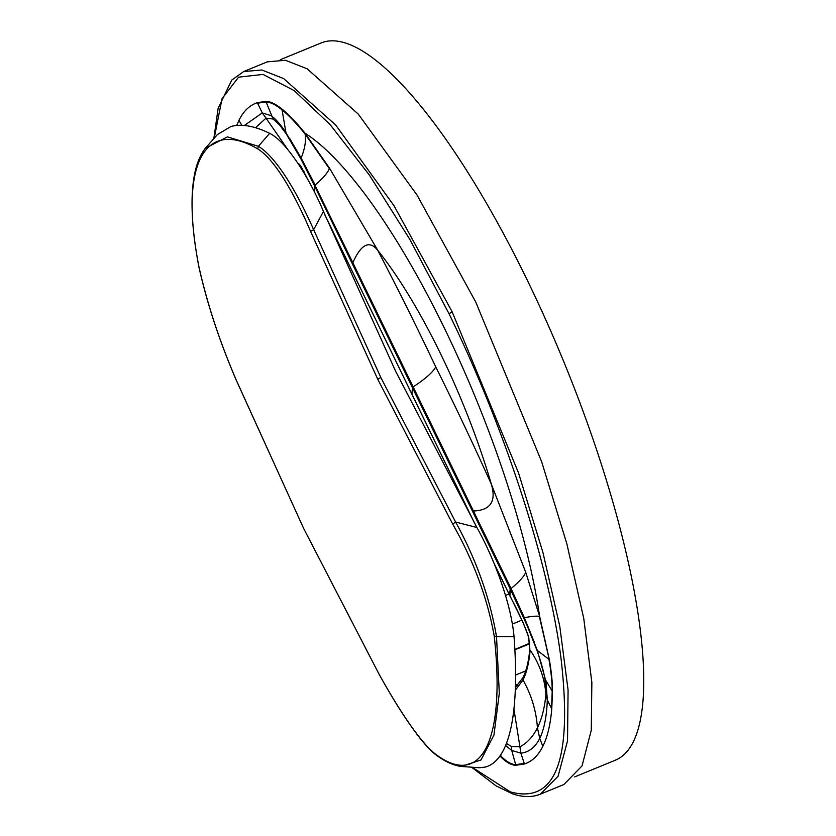 <?xml version="1.0" encoding="UTF-8"?>
<svg xmlns="http://www.w3.org/2000/svg" width="836" height="836" viewBox="0 0 836 836"><rect width="100%" height="100%" fill="white"/><g stroke="black" fill="none" stroke-linecap="round" stroke-linejoin="round"><path stroke-width="1.25" d="M574.635 776.916L615.348 760.196A387.622 103.591 -112.3 0 0 633.343 741.741A387.622 103.591 -112.3 0 0 546.462 321.317A387.622 103.591 -112.3 0 0 321.014 43.002L280.29 59.711M303.907 171.14A366.252 97.875 -112.3 0 0 304.095 173.136M515.498 683.838A366.252 97.875 -112.3 0 0 516.606 685.175M525.395 571.385L525.572 572.775C523.764 576.777 518.937 582.034 511.078 588.534L473.416 510.995C490.439 510.347 496.427 501.454 491.39 484.305L525.729 572.294L539.648 616.466A331.62 88.626 -112.3 0 0 444.93 329.29A331.62 88.626 -112.3 0 0 304.973 133.164L329.499 168.161L377.82 250.413C398.793 290.656 418.094 329.488 435.734 366.899C454.251 403.934 472.8 443.08 491.39 484.305A235.815 63.024 -112.3 0 0 440.959 354.568A235.815 63.024 -112.3 0 0 377.82 250.413C369.449 239.953 361.131 244.049 352.855 262.713L314.953 185.258L301.044 158.265L285.776 132.381C280.645 124.606 275.786 119.046 271.198 115.702L262.264 112.923L257.582 103.173L266.141 101.992C270.383 102.086 275.744 104.761 282.213 110.007C288.974 115.514 296.602 123.529 305.109 134.032L329.353 168.663C327.649 172.885 322.915 178.35 315.162 185.059L314.524 185.822L300.929 158.976L286.131 133.697L281.941 109.14M510.597 588.178L510.179 588.753L472.758 511.768L473.416 510.995L352.855 262.713L352.196 263.465L314.524 185.832L314.179 191.35M238.96 120.311C243.579 111.021 249.724 105.137 257.394 102.65L265.963 101.355C270.289 101.407 275.64 103.988 282.014 109.108C289.005 114.772 296.655 122.798 304.973 133.164L305.109 134.032C306.164 140.991 304.837 148.986 301.138 158.014L315.162 185.059L314.608 186M238.929 120.384L236.703 125.452M214.288 137.846L222.042 98.669L238.594 77.163L263.068 74.425L294.167 90.581L330.272 124.773L369.481 175.215L409.765 239.305L449.047 313.782C505.425 429.181 549.44 565.094 561.217 660.064C572.493 760.279 555.543 804.232 510.378 791.911L472.58 767.511M329.499 168.161L330.011 168.997M472.758 511.768L412.472 387.726L413.506 386.671C425.67 378.624 433.079 372.03 435.734 366.899M413.496 386.66L412.461 387.685L352.196 263.465M505.602 745.493L511.757 750.456L520.849 753.163C528.822 752.327 535.124 747.426 539.742 738.449L542.857 746.308C538.217 755.608 532.072 761.502 524.412 763.979L515.833 765.274C511.486 765.233 506.532 762.484 500.994 757.029L499.959 755.984M542.857 746.308C547.475 736.976 550.443 724.53 551.76 708.97L552.502 691.539C552.512 682.688 551.467 672.081 549.356 659.74L539.659 616.466L525.729 572.294M241.855 125.316L238.908 120.342M286.027 133.53L279.402 124.742L273.079 119.015L266.015 118.137L262.264 112.923L244.384 125.473M324.974 215.113L474.973 524.015M524.412 763.979L524.256 763.446L515.697 764.626C511.433 764.532 506.501 761.69 500.9 756.089L500.315 755.483M506.417 743.434L511.465 746.485L519.919 746.799L520.849 753.163L524.256 763.446M513.921 709.095L519.919 746.788C527.223 742.995 533.065 736.641 537.423 727.738L539.742 738.449C544.205 729.138 546.723 716.295 547.298 699.92L551.729 708.991M549.304 659.75L539.335 616.393C536.733 615.839 531.738 616.278 524.35 617.699L511.078 588.534L510.179 588.753L509.646 595.42L493.992 563.182M288.211 150.135L266.015 118.137L255.523 127.709M540.286 794.19L563.913 784.502L582.044 765.891L591.261 730.319L591.857 682.416L583.747 618.4L566.86 543.87L541.634 461.65L475.768 302.078L417.07 195.101L358.257 114.083L307.105 68.771L285.473 60.286L267.332 61.843L243.694 71.541L261.867 69.994L283.676 78.594L335.675 125.003L393.965 205.656L452.13 311.776L518.56 472.998L542.972 552.638L559.765 626.227L568.083 690.045L567.519 740.915L558.093 776.226L540.275 794.2C531.905 797.534 522.5 797.345 512.04 793.636L495.978 785.819L471.943 767.479M515.3 690.233L523.002 680.002C531.445 694.967 536.252 710.882 537.423 727.738C541.812 719.044 544.623 707.967 545.887 694.517L547.298 699.92L545.971 681.58L537.37 650.512L524.151 617.731L510.859 588.722L510.347 589.108M298.013 163.563L298.849 163.804L308.139 180.053M515.394 687.411L522.991 677.62L523.002 680.002C526.722 672.437 529.094 662.467 530.129 650.084C539.481 663.784 544.738 678.602 545.887 694.517L545.041 679.605C543.661 671.339 540.955 661.548 536.911 650.209L527.15 625.631L510.43 589.286L509.866 595.89M552.46 691.56L552.209 691.111C552.199 682.469 551.112 671.872 548.949 659.343L536.89 650.105L527.15 625.621M522.991 677.62C526.502 670.566 528.78 660.942 529.815 648.757L528.718 637.199C525.51 627.313 519.198 613.499 509.803 595.744L509.72 595.566M302.59 168.673L301.963 169.666M515.467 685.039L517.871 685.165M323.448 211.477L395.668 371.33L476.917 527.516C494.807 559.639 511.224 604.334 514.035 636.635L496.521 636.687C489.865 597.75 476.227 559.535 455.61 522.051L380.788 377.433L313.646 229.67L323.448 211.477C309.362 177.525 285.943 141.096 269.662 133.352L269.641 133.342C254.416 125.891 241.51 123.613 230.935 126.508L217.433 134.544L205.468 148.139C200.264 154.806 196.585 163.72 194.443 174.891C190.148 197.714 191.611 228.291 198.832 266.632L198.832 266.235M435.514 754.156L436.329 755.159C421.187 743.841 398.929 710.13 378.593 673.356L378.572 673.252C397.079 706.838 419.787 742.065 435.514 754.156C481.546 788.985 505.79 740.132 494.212 635.977C487.398 598.022 473.552 560.716 452.673 524.057L455.62 522.051L476.896 527.495M452.673 524.057L377.778 379.314L310.574 231.415L313.646 229.67C297.971 194.192 276.998 157.638 258.397 146.3L269.641 133.342M514.035 636.635C516.146 664.902 516.105 689.104 513.9 709.252L513.9 709.262C512.019 726.233 508.643 739.651 503.774 749.516C498.883 759.297 492.686 765.159 485.173 767.082L479.425 767.741L461.19 766.455L480.993 759.966L493.94 735.084L499.311 693.243L496.521 636.687L494.212 635.977M459.466 766.194L461.19 766.466M205.478 148.15L227.434 136.874L258.397 146.3L257.676 148.839C275.681 160 295.641 196.345 310.574 231.415M257.676 148.839C203.409 117.416 179.134 166.197 198.978 267.018C207.37 304.325 219.868 342.185 236.473 380.589L236.546 380.777M378.572 673.252L303.677 528.498L378.677 673.429M529.721 643.208L514.861 649.467M514.882 649.844L529.773 643.73M265.879 101.386L273.079 119.015M449.005 313.688L452.088 311.692M315.214 185.791L314.357 191.705M413.506 386.681L412.461 387.685L411.949 394.226M500.994 757.029L500.764 754.803M515.833 765.274L511.757 750.456L511.465 746.485M551.53 708.531L552.209 691.111L544.988 678.999M449.047 313.782L452.13 311.776M510.378 791.911L512.04 793.636M289.873 138.755L301.138 158.014L300.929 158.976M534.079 641.682L524.35 617.699L523.785 617.929M294.554 147.397L286.131 133.697M298.849 163.804L300.343 165.423M528.718 637.199L523.043 622.475L494.128 563.527M517.724 685.321L515.436 686.262M508.946 594.051L505.456 595.472M521.915 620.082L512.447 624.053M377.778 379.314L380.788 377.433M303.677 528.498L236.473 380.589M198.978 267.018L198.832 266.632C207.056 303.489 219.596 341.516 236.473 380.693L303.771 528.676M213.849 138.316L218.165 108.199L231.75 80.078L243.694 71.541M325.152 215.521L474.754 523.618M286.079 133.614L279.402 124.742M300.532 165.497L308.045 179.886M299.225 165.382L300.364 165.444M529.815 648.757L528.457 636.593M461.179 766.455C453.467 765.41 445.18 761.638 436.319 755.159M515.593 675.039L525.719 670.88"/></g></svg>
